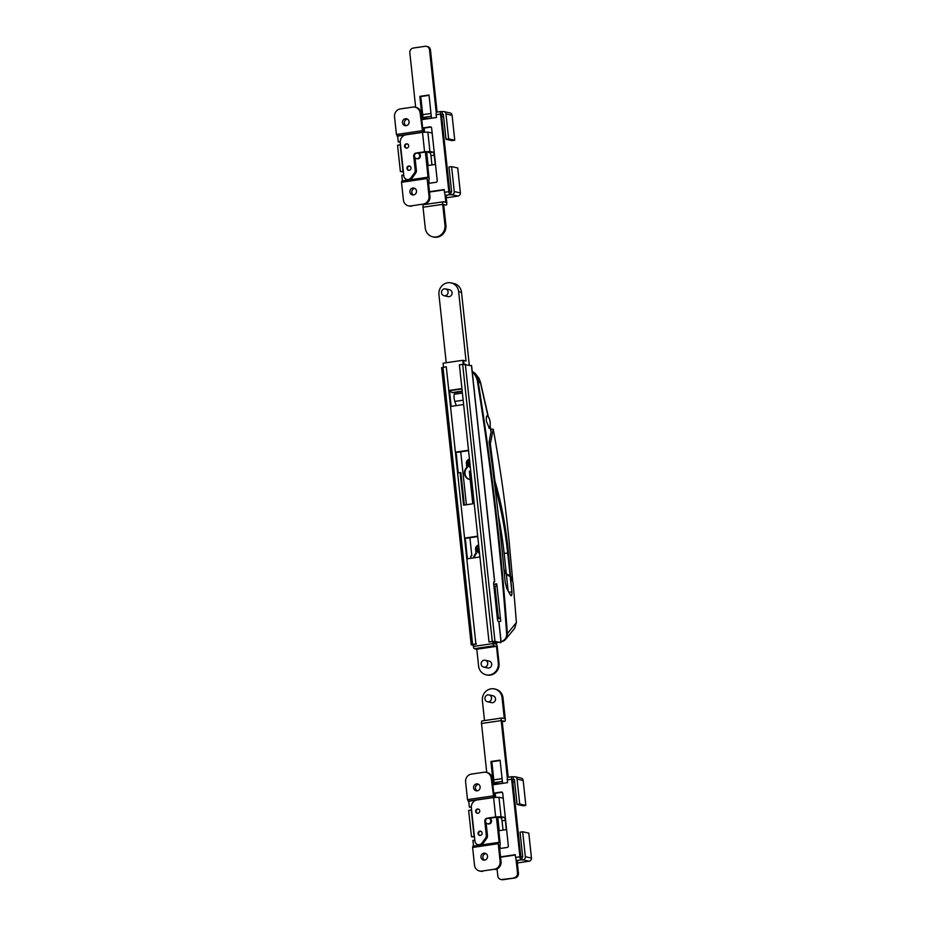 <?xml version="1.0" encoding="UTF-8"?>
<svg xmlns="http://www.w3.org/2000/svg" width="926" height="926" viewBox="0 0 926 926"><rect width="100%" height="100%" fill="white"/><g stroke="black" fill="none" stroke-linecap="round" stroke-linejoin="round"><path stroke-width="1.39" d="M469.702 461.241A3.507 3.299 -77.7 0 0 470.234 466.253M478.881 547.162A3.507 3.299 -77.7 0 0 479.413 552.162M488.708 427.893A5.961 1.933 81.6 0 0 489.021 427.916A5.961 1.933 81.6 0 0 490.155 422.453A5.961 1.933 81.6 0 0 487.284 416.121A5.961 1.933 81.6 0 0 486.335 417.383M488.176 416.55L488.025 416.341C486.509 415.056 485.988 416.781 486.474 421.492L489.391 428.217L490.12 425.96M504.23 640.584L502.135 641.521A140.289 131.747 102.3 0 1 500.769 641.834A140.289 131.747 102.3 0 0 502.054 641.544L501.348 641.394A140.289 131.747 102.3 0 1 500.746 641.533M497.598 642.505A140.289 131.747 102.3 0 1 496.984 642.632A140.289 131.747 102.3 0 0 497.598 642.505M507.39 634.171L507.367 633.604A2805.826 2634.933 -77.7 0 0 498.373 533.295M497.389 618.765L500.434 618.313M504.033 570.138L506.406 574.676L510.191 576.504L511.893 591.922A2804.356 2633.556 -77.7 0 0 510.504 576.458L510.191 576.504M507.367 633.604L516.384 622.573A2803.986 2633.208 -77.7 0 0 512.981 582.06L510.504 576.458M511.893 591.922C512.009 595.372 511.522 596.437 510.446 595.094L506.73 588.323L505.121 581.887A2805.456 2634.586 -77.7 0 0 489.102 442.084L491.023 432.072L490.109 427.199M491.035 430.694L491.023 432.072M516.384 622.573L514.659 628.291L505.619 639.31M478.221 382.241L480.478 382.889L488.025 416.341L487.157 415.786M511.198 595.754L510.446 595.094M480.571 382.531L472.214 371.314L475.084 373.317L479.089 378.433L480.571 382.519L488.534 417.649M497.054 615.663L498.095 615.512A2.246 0.729 81.6 0 0 499.091 617.897L500.422 618.186M498.095 615.512L495.167 588.079L494.125 588.23M495.503 586.042L495.595 586.019A2.246 0.729 81.6 0 1 495.688 586.019L497.019 586.308M495.595 586.019A2.246 0.729 81.6 0 0 495.167 588.079M494.229 480.918L494.901 480.814A2805.826 2634.933 -77.7 0 0 490.317 443.867L493.222 429.178L490.768 429.317M493.222 429.178L493.269 429.409C500.272 467.329 505.596 505.11 509.242 542.74L512.668 580.452L510.469 575.717L506.325 573.923L503.964 569.363M494.901 480.814C501.522 503.628 506.036 527.704 508.455 553.053A2805.317 2634.458 102.3 0 1 510.469 575.717M456.252 405.611L454.828 401.409A5.614 1.817 -98.4 0 1 454.238 394.268A41.381 13.404 -98.4 0 1 454.678 392.647A5.614 1.817 -98.4 0 1 454.84 392.207M470.339 467.294A4.213 3.947 102.3 0 1 469.528 459.69M470.327 467.144A4.213 3.947 102.3 0 1 469.598 460.349M479.529 553.216A4.213 3.947 102.3 0 1 478.707 545.599M479.506 553.065A4.213 3.947 102.3 0 1 478.788 546.259M472.248 371.673A15.429 14.492 102.3 0 1 478.129 381.466A2805.826 2634.933 102.3 0 1 507.379 633.997A7.014 6.586 102.3 0 1 502.054 641.544M493.732 584.538L496.776 584.086M472.295 372.113A15.429 14.492 102.3 0 1 477.422 381.315A2805.826 2634.933 102.3 0 1 506.672 633.847A7.014 6.586 102.3 0 1 501.348 641.394M493.697 584.283L496.753 583.831L500.746 621.253L498.292 621.612M493.778 793.559A1.401 1.32 102.3 0 1 494.692 792.992L501.255 792.019A1.401 1.32 102.3 0 1 502.714 793.212L508.339 845.866A1.401 1.32 102.3 0 1 507.182 847.452L500.607 848.413A1.401 1.32 102.3 0 1 499.612 848.123M500.549 856.874L515.284 854.698L515.585 857.476A2.801 0.914 -98.4 0 0 516.824 860.451L518.143 860.74L517.125 860.891M525.343 856.724L522.681 831.779L520.053 832.173L522.715 857.117L520.863 857.048L512.564 779.437L513.513 779.646L513.212 776.879L512.275 776.671A2.801 0.914 81.6 0 0 512.159 776.659A2.801 0.914 81.6 0 0 511.627 779.241L519.914 856.839A2.801 0.914 81.6 0 0 521.153 859.814L523.016 859.884A2.801 2.639 -77.7 0 0 525.343 856.724L531.466 858.066A2.801 2.639 102.3 0 1 529.14 861.215L517.345 862.951M492.852 784.808L507.587 782.644L507.286 779.877A2.801 0.914 81.6 0 1 507.818 777.296A2.801 0.914 81.6 0 1 507.934 777.308L512.055 776.706M494.287 793.119L494.461 794.774A1.401 1.32 102.3 0 1 495.63 793.188L502.147 792.228M500.653 848.413A1.401 1.32 102.3 0 1 500.086 847.429L499.878 845.438M500.584 857.21L515.319 855.045M521.801 857.245L522.102 860.023M515.03 776.764L521.153 778.106A2.801 2.639 102.3 0 1 523.178 780.456L517.055 779.125A2.801 2.639 -77.7 0 0 514.127 776.74L513.212 776.879M513.513 779.646L514.428 779.507L517.09 804.451L519.717 804.069L525.841 805.4L523.178 780.456M525.841 805.4L523.213 805.794L517.09 804.451M514.659 781.706L512.842 781.984M502.077 778.65L493.79 779.866M522.681 831.779L528.804 833.122L531.466 858.066M494.218 783.824L502.355 783.408M502.378 781.417L494.09 782.644M519.717 804.069L517.055 779.125M469.841 479.541A7.014 6.586 102.3 0 1 467.387 467.491L466.97 463.579A3.854 3.623 102.3 0 1 469.505 459.412M469.47 459.146A3.854 3.623 -77.7 0 0 466.403 463.463L466.82 467.375A7.014 6.586 -77.7 0 0 470.211 479.587M478.649 545.055A3.854 3.623 -77.7 0 0 475.594 549.373L476.01 553.285L476.149 549.5A3.854 3.623 102.3 0 1 478.684 545.321M474.274 557.788A7.014 6.586 102.3 0 1 476.577 553.412M476.01 553.285A7.014 6.586 -77.7 0 0 473.684 557.88M493.72 642.76L496.498 643.373A2.107 0.683 81.6 0 0 496.579 643.373A2.107 0.683 81.6 0 0 497.007 642.378M465.35 364.207L494.97 641.359L500.862 642.644L493.257 641.556L489.009 641.973L492.296 641.498L462.676 364.346L471.496 365.701M494.97 641.359L492.296 641.498M441.714 367.68L446.263 366.754L475.883 643.906L471.207 644.774L473.244 645.248M446.263 366.754L475.883 643.906M473.174 644.658L476.45 644.033M462.676 364.346L459.389 364.821L489.009 641.973M500.596 640.155L500.862 642.644M493.847 582.072L494.345 581.667A2.801 0.914 -98.4 0 0 494.229 581.667A2.801 0.914 -98.4 0 0 493.697 584.237L497.401 618.881A2.801 0.914 -98.4 0 0 498.639 621.855L498.894 622.064M484.066 660.215A3.507 3.299 -77.7 0 0 483.685 667.102A3.507 3.299 -77.7 0 0 487.736 663.792A3.507 3.299 -77.7 0 0 484.066 660.215M485.178 660.25L489.183 661.129A3.507 3.299 102.3 0 1 488.812 668.016A3.507 3.299 102.3 0 1 487.689 667.982L483.685 667.102M444.422 288.843A3.507 3.299 -77.7 0 0 444.04 295.73A3.507 3.299 -77.7 0 0 448.091 292.419A3.507 3.299 -77.7 0 0 444.422 288.843M444.04 295.73L448.045 296.609A3.507 3.299 -77.7 0 0 452.096 293.287A3.507 3.299 -77.7 0 0 449.538 289.745L445.533 288.877M458.162 472.897L460.592 472.7A2.801 0.914 -98.4 0 0 460.708 472.711A2.801 0.914 -98.4 0 0 460.87 472.642L464.331 505.064M493.593 641.637L493.801 643.582L496.301 644.126A2.107 0.683 81.6 0 1 497.227 646.36L499.033 663.271A10.522 9.885 102.3 0 1 490.305 675.112A10.522 9.885 102.3 0 1 486.949 674.996L486.196 674.834A10.522 9.885 -77.7 0 0 489.541 674.95A10.522 9.885 -77.7 0 0 498.281 663.109L499.033 663.271M474.297 648.686A2.107 0.683 -98.4 0 1 473.371 646.452L493.072 643.558A2.107 0.683 81.6 0 0 493.998 645.792L474.297 648.686L476.797 649.23L478.592 666.002A10.522 9.885 -77.7 0 0 486.196 674.834M476.797 649.23L496.498 646.336L498.281 663.109M473.371 646.452L473.163 644.519M469.91 537.717L471.855 555.889L470.975 556.017M466.391 504.763L460.731 451.807M477.747 536.571L465.165 538.423M460.129 472.596L463.602 505.168L472.792 503.813L469.32 471.253L470.744 471.045M465.118 538.018L477.7 536.166M468.568 450.649L455.974 452.501M455.939 452.108L468.521 450.256M463.22 364.277L462.792 360.307L443.103 363.2L443.519 367.159M451.043 406.375L463.637 404.523M461.935 388.584L449.341 390.436M463.995 364.196L463.602 360.48L466.044 361.013L458.648 291.725A10.522 9.885 -77.7 0 0 451.031 282.893A10.522 9.885 -77.7 0 0 447.686 282.789A10.522 9.885 -77.7 0 0 438.947 294.63L446.228 362.749M469.285 365.064L461.518 292.35A10.522 9.885 -77.7 0 0 453.914 283.518L451.031 282.893M462.201 391.119L452.038 392.624L449.492 390.714L451.159 406.352L449.492 390.714M461.97 388.908L449.504 390.749M461.958 388.862L449.376 390.679M463.949 364.207L463.556 360.469L462.792 360.307M493.072 643.558L492.863 641.614M467.341 558.806L479.923 556.954M471.855 555.889L471.16 555.82M456.101 453.671A2.801 0.914 -98.4 0 1 456.46 455.36L456.286 455.384M457.919 470.628L456.46 455.36M458.092 470.605A2.801 0.914 -98.4 0 1 458.081 472.202M465.28 539.592A2.801 0.914 -98.4 0 1 465.639 541.27L465.465 541.305M467.098 556.549L465.639 541.27M467.271 556.514A2.801 0.914 -98.4 0 1 467.26 558.123M470.732 558.309A2.801 0.914 -98.4 0 1 471.276 555.785A2.801 0.914 -98.4 0 1 471.38 555.785M493.998 645.792L496.498 646.336M484.946 698.829A3.507 3.299 -77.7 0 0 487.481 701.769A3.507 3.299 -77.7 0 0 491.509 697.857A3.507 3.299 -77.7 0 0 488.974 694.917A3.507 3.299 -77.7 0 0 484.946 698.829M487.481 701.769L491.486 702.637A3.507 3.299 -77.7 0 0 495.514 698.736A3.507 3.299 -77.7 0 0 492.979 695.785L488.974 694.917M502.077 697.764A10.522 9.885 -77.7 0 0 494.472 688.932L495.41 689.141A10.522 9.885 102.3 0 1 503.026 697.972L502.077 697.764L504.3 718.553L501.857 718.02A2.801 0.914 81.6 0 0 501.742 718.02A2.801 0.914 81.6 0 0 501.209 720.59L507.344 778.014M494.472 688.932A10.522 9.885 -77.7 0 0 491.127 688.828A10.522 9.885 -77.7 0 0 482.388 700.669L484.506 720.555M502.587 783.384L500.098 760.165L490.907 761.508L493.396 784.727M498.813 830.726L506.603 829.58M501.209 720.59L481.508 723.484L486.74 772.458M497.054 868.901L497.806 875.915A4.213 3.947 -77.7 0 0 502.181 879.492L503.131 879.7A4.213 3.947 102.3 0 1 501.788 879.654L500.839 879.445M517.078 860.509L518.444 873.23A4.213 3.947 102.3 0 1 514.949 877.964L502.181 879.492M513.999 877.755A4.213 3.947 -77.7 0 0 517.495 873.021L518.444 873.23M516.048 859.444L517.495 873.021M514.949 877.964L503.131 879.7M494.299 784.6L491.856 761.716L500.133 760.501M499.218 830.668L497.771 817.16M495.653 797.298L495.225 793.316M502.239 721.667L504.601 721.331L502.147 720.787L508.189 777.25M503.026 697.972L505.249 718.761A2.801 0.914 81.6 0 1 504.716 721.331L502.251 721.69M481.508 723.484A2.801 0.914 -98.4 0 1 482.041 720.914A2.801 0.914 -98.4 0 1 482.157 720.914L501.637 718.055M491.856 761.716L490.907 761.508M480.096 835.472L480.131 835.472A2.107 1.979 102.3 0 1 478.58 833.701A2.107 1.979 102.3 0 1 481.034 831.363L480.999 831.351M477.735 813.294L477.758 813.306A2.107 1.979 102.3 0 1 476.207 811.523A2.107 1.979 102.3 0 1 478.661 809.185L478.626 809.185M485.537 821.42A2.801 2.639 102.3 0 1 488.754 818.283A2.801 2.639 102.3 0 1 490.792 820.644A2.801 2.639 102.3 0 1 487.562 823.77A2.801 2.639 102.3 0 1 485.537 821.42M488.754 818.283L489.472 818.445A2.801 2.639 102.3 0 1 491.498 820.795A2.801 2.639 102.3 0 1 488.268 823.92L487.562 823.77M484.634 860.115A3.507 3.299 -77.7 0 0 485.016 853.228A3.507 3.299 -77.7 0 0 480.964 856.538A3.507 3.299 -77.7 0 0 484.634 860.115M485.918 853.587A3.507 3.299 -77.7 0 0 484.495 860.138M477.226 790.827A3.507 3.299 -77.7 0 0 477.608 783.94A3.507 3.299 -77.7 0 0 473.568 787.25A3.507 3.299 -77.7 0 0 477.226 790.827M478.522 784.299A3.507 3.299 -77.7 0 0 477.087 790.85M474.471 837.011L471.461 836.722L474.401 836.398M474.089 836.328L471.276 810.007L468.649 810.389L471.461 836.722M471.311 807.217L469.366 807.159L468.73 801.268L467.503 799.647L465.616 781.984A7.014 6.586 -77.7 0 1 471.438 774.09L483.916 772.249A7.014 6.586 -77.7 0 1 491.22 778.222L493.732 797.379L468.128 801.14M486.15 772.33L487.088 772.539A7.014 6.586 102.3 0 1 492.169 778.419L491.22 778.222M495.248 797.332L493.905 794.705L492.169 778.419M500.109 861.365L498.223 843.69L472.607 847.464L474.506 865.127A7.014 6.586 -77.7 0 0 481.809 871.088L494.287 869.259A7.014 6.586 -77.7 0 0 500.109 861.365L501.047 861.562L499.311 845.288L499.982 845.415L500.248 844.13L497.355 817.126M481.809 871.088L494.287 869.259M482.747 871.297A7.014 6.586 102.3 0 1 480.513 871.227L479.575 871.019M501.047 861.562A7.014 6.586 102.3 0 1 495.225 869.468M472.607 847.464L472.885 846.179L499.149 842.544L496.452 817.253M473.522 846.075L472.92 840.426L474.806 840.148M468.73 801.268L476.219 800.168M471.311 806.87L469.366 807.159M472.885 846.179L498.431 842.428M498.489 842.405L498.223 843.69M482.11 833.006A2.176 2.037 102.3 0 1 479.61 835.437A2.176 2.037 102.3 0 1 478.048 833.608A2.176 2.037 102.3 0 1 480.536 831.178A2.176 2.037 102.3 0 1 482.11 833.006M479.749 810.84A2.176 2.037 102.3 0 1 477.249 813.26A2.176 2.037 102.3 0 1 475.675 811.431A2.176 2.037 102.3 0 1 478.175 809.011A2.176 2.037 102.3 0 1 479.749 810.84M493.593 797.541L477.179 799.948A7.014 6.586 -77.7 0 0 471.357 807.842L474.911 841.109A4.213 3.947 -77.7 0 0 481.96 843.042L485.455 838.25A4.213 3.947 -77.7 0 0 486.277 835.159L484.807 821.35A2.801 2.639 102.3 0 1 487.134 818.19L495.665 816.94L493.593 797.541L498.952 797.263L503.246 798.2M498.952 797.263L501.024 816.663L504.08 817.334A2.801 0.914 -98.4 0 1 505.318 820.309L502.042 820.795L503.038 830.101M506.314 829.627L505.318 820.309M502.042 820.795A2.801 0.914 81.6 0 0 500.804 817.82L504.08 817.334M489.021 818.341L497.505 817.102L500.804 817.82M486.277 835.159L487.458 835.426L486.115 822.855M487.458 835.426A4.213 3.947 102.3 0 1 486.625 838.516L485.455 838.25M477.955 844.639L479.136 844.894A4.213 3.947 -77.7 0 0 483.14 843.297L486.625 838.516M501.024 816.663L495.665 816.94M422.696 128.39A1.401 1.32 102.3 0 1 423.599 127.823L430.162 126.85A1.401 1.32 102.3 0 1 431.632 128.043L437.257 180.709A1.401 1.32 102.3 0 1 436.088 182.283L429.525 183.255A1.401 1.32 102.3 0 1 428.53 182.954M429.467 191.705L444.202 189.541L444.503 192.307A2.801 0.914 -98.4 0 0 445.742 195.282L447.05 195.571L446.031 195.722M454.261 191.566L451.599 166.622L448.971 167.004L451.633 191.948L449.77 191.879L441.482 114.28L442.42 114.477L442.13 111.71L441.181 111.502A2.801 0.914 81.6 0 0 441.077 111.502A2.801 0.914 81.6 0 0 440.533 114.072L448.832 191.67A2.801 0.914 81.6 0 0 450.071 194.645L451.934 194.715A2.801 2.639 -77.7 0 0 454.261 191.566L460.384 192.897A2.801 2.639 102.3 0 1 458.057 196.057L446.251 197.794M421.758 119.651L436.505 117.475L436.204 114.708A2.801 0.914 81.6 0 1 436.736 112.139A2.801 0.914 81.6 0 1 436.852 112.139L440.961 111.537M423.205 127.95L423.379 129.605A1.401 1.32 102.3 0 1 424.548 128.031L431.065 127.07M429.571 183.244A1.401 1.32 102.3 0 1 429.004 182.26L428.796 180.269M429.502 192.041L444.237 189.876M450.719 192.087L451.008 194.854M443.936 111.606L450.059 112.937A2.801 2.639 102.3 0 1 452.096 115.299L445.973 113.956A2.801 2.639 -77.7 0 0 443.045 111.571L442.13 111.71M442.42 114.477L443.346 114.349L446.008 139.294L448.635 138.9L454.759 140.243L452.096 115.299M454.759 140.243L452.131 140.625L446.008 139.294M443.577 116.549L441.748 116.815M430.995 113.481L422.707 114.697M451.599 166.622L457.722 167.953L460.384 192.897M423.124 118.655L431.273 118.25M431.285 116.259L422.997 117.475M448.635 138.9L445.973 113.956M411.028 167.838A2.176 2.037 102.3 0 1 408.528 170.268A2.176 2.037 102.3 0 1 406.954 168.439A2.176 2.037 102.3 0 1 409.454 166.02A2.176 2.037 102.3 0 1 411.028 167.838M408.655 145.671A2.176 2.037 102.3 0 1 406.155 148.091A2.176 2.037 102.3 0 1 404.593 146.273A2.176 2.037 102.3 0 1 407.081 143.843A2.176 2.037 102.3 0 1 408.655 145.671M422.511 132.372L406.097 134.791A7.014 6.586 -77.7 0 0 400.275 142.685L403.829 175.94A4.213 3.947 -77.7 0 0 410.878 177.873L414.362 173.093A4.213 3.947 -77.7 0 0 415.195 170.002L413.714 156.181A2.801 2.639 102.3 0 1 416.052 153.033L424.583 151.771L422.511 132.372L427.858 132.105L432.164 133.043M427.858 132.105L429.93 151.505L432.998 152.165A2.801 0.914 -98.4 0 1 434.236 155.151L430.949 155.626L431.944 164.944M435.232 164.458L434.236 155.151M430.949 155.626A2.801 0.914 81.6 0 0 429.71 152.651L432.998 152.165M417.939 153.184L426.411 151.933L429.71 152.651M415.195 170.002L416.376 170.257L415.033 157.686M416.376 170.257A4.213 3.947 102.3 0 1 415.543 173.347L414.362 173.093M406.861 179.47L408.042 179.725A4.213 3.947 -77.7 0 0 412.058 178.128L415.543 173.347M429.93 151.505L424.583 151.771M409.014 170.303L409.049 170.303A2.107 1.979 102.3 0 1 407.498 168.532A2.107 1.979 102.3 0 1 409.94 166.194L409.94 166.194M406.641 148.125L406.676 148.137A2.107 1.979 102.3 0 1 405.125 146.366A2.107 1.979 102.3 0 1 407.579 144.028L407.544 144.016M414.454 156.251A2.801 2.639 102.3 0 1 417.672 153.126A2.801 2.639 102.3 0 1 419.698 155.475A2.801 2.639 102.3 0 1 416.48 158.601A2.801 2.639 102.3 0 1 414.454 156.251M417.672 153.126L418.378 153.276A2.801 2.639 102.3 0 1 420.404 155.637A2.801 2.639 102.3 0 1 417.186 158.763L416.48 158.601M413.552 194.958A3.507 3.299 -77.7 0 0 413.922 188.059A3.507 3.299 -77.7 0 0 409.882 191.381A3.507 3.299 -77.7 0 0 413.552 194.958M414.836 188.418A3.507 3.299 -77.7 0 0 413.413 194.969M406.144 125.67A3.507 3.299 -77.7 0 0 406.526 118.771A3.507 3.299 -77.7 0 0 402.474 122.093A3.507 3.299 -77.7 0 0 406.144 125.67M407.428 119.13A3.507 3.299 -77.7 0 0 406.005 125.681M403.389 171.854L400.379 171.553L403.319 171.241M403.007 171.171L400.194 144.838L397.567 145.22L400.379 171.553M400.229 142.048L398.284 142.002L397.648 136.11L396.421 134.49L394.534 116.815A7.014 6.586 -77.7 0 1 400.356 108.921L412.834 107.092A7.014 6.586 -77.7 0 1 420.138 113.053L422.638 132.21L397.034 135.972M415.068 107.161L416.005 107.37A7.014 6.586 102.3 0 1 421.075 113.261L420.138 113.053M424.154 132.175L422.823 129.536L421.075 113.261M429.016 196.196L427.129 178.533L401.525 182.295L403.412 199.958A7.014 6.586 -77.7 0 0 410.727 205.931L423.194 204.09A7.014 6.586 -77.7 0 0 429.016 196.196L429.965 196.405L428.229 180.119L428.888 180.257L429.155 178.973L426.273 151.957M410.727 205.931L423.194 204.09M411.665 206.128A7.014 6.586 102.3 0 1 409.431 206.058L408.482 205.85M429.965 196.405A7.014 6.586 102.3 0 1 424.143 204.299M401.525 182.295L401.791 181.01L428.067 177.375L425.37 152.084M402.44 180.917L401.838 175.257L403.724 174.979M397.648 136.11L405.125 135.011M400.229 141.713L398.284 142.002M401.791 181.01L427.349 177.26M427.395 177.248L427.129 178.533M444.943 225.134L442.721 204.345L423.032 207.239L425.254 228.028A10.522 9.885 -77.7 0 0 432.859 236.859A10.522 9.885 -77.7 0 0 436.204 236.975A10.522 9.885 -77.7 0 0 444.943 225.134L445.892 225.331L443.67 204.553L446.112 205.086A2.801 0.914 81.6 0 0 446.228 205.086A2.801 0.914 81.6 0 0 446.76 202.516L445.996 195.34M445.892 225.331A10.522 9.885 102.3 0 1 437.153 237.172A10.522 9.885 102.3 0 1 433.796 237.068L432.859 236.859M423.217 119.431L420.763 96.547L429.051 95.332M428.136 165.499L426.689 151.991M424.571 132.129L424.143 128.158M426.481 46.346L427.43 46.555A4.213 3.947 102.3 0 1 430.474 50.085L429.525 49.877A4.213 3.947 -77.7 0 0 425.15 46.3L413.332 48.036A4.213 3.947 -77.7 0 0 409.836 52.77L415.658 107.289M437.095 112.081L430.474 50.085M431.493 118.215L429.016 94.996L419.825 96.35L422.302 119.57M427.731 165.557L435.509 164.411M442.721 204.345A2.801 0.914 81.6 0 1 443.253 201.775A2.801 0.914 81.6 0 1 443.369 201.775L445.823 202.308L444.966 194.275M436.262 112.856L429.525 49.877M423.032 207.239A2.801 0.914 -98.4 0 1 423.564 204.669A2.801 0.914 -98.4 0 1 423.668 204.669L443.149 201.81M419.825 96.35L420.763 96.547M508.142 590.892L506.406 574.676M499.091 617.897L497.32 618.151M508.837 592.154L511.835 591.922A4.213 1.366 -98.4 0 1 511.117 595.765M489.102 442.096L490.329 441.91M490.317 443.867L489.368 444.005M508.455 553.053L507.703 553.169L510.11 575.775M494.773 485.282A140.289 45.443 -98.4 0 1 507.703 553.169L504.126 553.343A137.488 44.541 81.6 0 0 498.396 515.805M463.174 400.182L454.828 401.409M454.238 394.268L462.41 393.064M462.248 391.536L454.678 392.647M506.325 573.923L504.126 553.343M478.129 381.466L477.422 381.315M507.379 633.997L506.672 633.847M519.914 856.839L515.585 857.476M511.627 779.241L507.286 779.877M521.153 859.814L516.824 860.451M529.14 861.215L523.016 859.884M501.255 792.019L502.112 792.205M494.692 792.992L495.63 793.188M494.31 643.697L496.498 643.373M442.975 367.24L472.596 644.392M500.804 639.924L498.871 621.913M494.577 581.725L471.473 365.538M461.518 292.35L458.648 291.725M455.951 452.27L468.544 450.418M465.13 538.191L477.723 536.339M467.503 799.647L493.107 795.885M485.548 821.512L484.807 821.35M481.96 843.042L483.14 843.297M448.832 191.67L444.503 192.307M440.533 114.072L436.204 114.708M450.071 194.645L445.742 195.282M458.057 196.057L451.934 194.715M430.162 126.85L431.03 127.047M423.599 127.823L424.548 128.031M414.466 156.355L413.714 156.181M410.878 177.873L412.058 178.128M396.421 134.49L422.024 130.716M487.284 416.121L486.659 416.214M491.035 430.74L490.051 425.566M512.159 776.659L507.818 777.296M494.345 643.697L496.579 643.373M441.598 367.622L471.207 644.774M498.998 621.971L500.92 639.993M471.6 365.608L494.704 581.783M501.742 718.02L482.041 720.914M441.077 111.502L436.736 112.139M443.253 201.775L423.564 204.669"/></g></svg>
